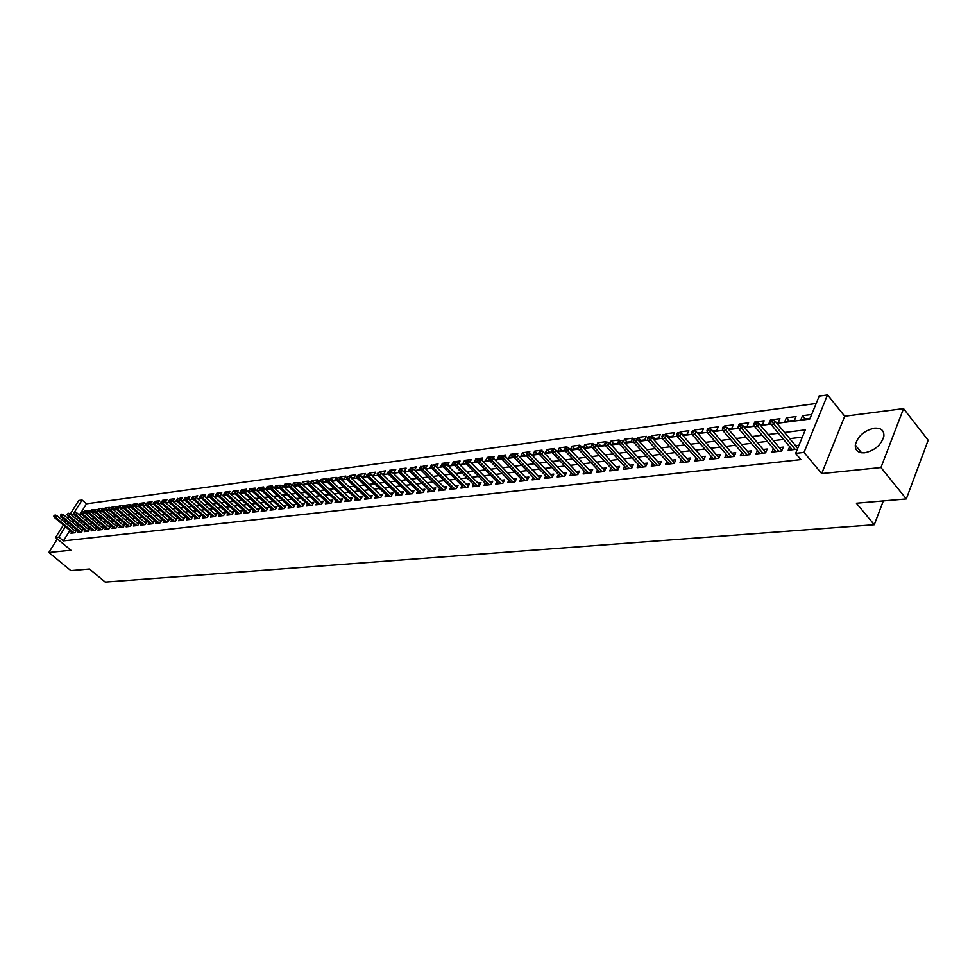 <?xml version="1.0" encoding="UTF-8"?>
<svg xmlns="http://www.w3.org/2000/svg" width="977" height="977" viewBox="0 0 977 977"><rect width="100%" height="100%" fill="white"/><g stroke="black" fill="none" stroke-linecap="round" stroke-linejoin="round"><path stroke-width="1.47" d="M874.317 428.195C864.022 430.649 857.684 436.279 855.302 445.06C855.095 450.544 858.246 453.12 864.718 452.778C874.916 450.47 881.303 444.914 883.892 436.121C884.173 430.405 880.985 427.767 874.317 428.195M776.898 423.322L809.774 419.048L819.227 396.076L827.543 394.903L804.01 452.412L795.644 453.365L805.304 429.892L784.555 432.481M844.702 416.214L821.694 473.576L880.949 467.531L906.314 498.942L928.15 440.236L903.542 408.606L844.702 416.214L827.543 394.903M70.32 513.975L78.758 500.48L82.056 500.016L72.725 514.952L74.411 514.732M816.186 403.464L86.501 503.802L82.056 500.016M880.949 467.531L903.542 408.606M57.325 538.925L48.85 552.493L70.93 550.234L55.604 537.497L63.407 525.028M906.314 498.942L856.402 503.228L874.281 524.747L105.247 582.097L89.505 569.029L70.857 570.629L48.85 552.493M789.685 446.672L788.207 450.226L797.366 449.164M773.442 448.626L771.989 452.107L781.685 450.983L783.298 447.124L779.267 447.588M757.468 450.556L756.027 453.951L765.577 452.839L767.189 449.017L763.22 449.481M741.751 452.449L740.334 455.77L749.725 454.684L751.337 450.873L747.429 451.337M726.29 454.305L724.885 457.554L734.13 456.479L735.754 452.705L731.883 453.157M711.085 456.125L709.693 459.312L718.779 458.262L720.403 454.513L716.593 454.964M696.1 457.932L694.732 461.046L703.672 460.008L705.309 456.283L701.547 456.735M681.372 459.691L680.004 462.744L688.809 461.73L690.446 458.03L686.733 458.469M666.864 461.437L665.508 464.417L674.179 463.416L675.828 459.752L672.164 460.179M652.575 463.147L651.244 466.078L659.78 465.089L661.429 461.449L657.802 461.877M638.506 464.832L637.187 467.702L645.602 466.725L647.25 463.11L643.672 463.538M624.657 466.481L623.35 469.302L631.63 468.337L633.279 464.759L629.762 465.174M611.016 468.117L609.733 470.877L617.879 469.937L619.528 466.371L616.047 466.786M597.582 469.717L596.3 472.428L604.336 471.5L605.996 467.971L602.553 468.374M584.344 471.305L583.086 473.955L590.987 473.039L592.648 469.534L589.253 469.937M571.301 472.856L570.055 475.469L577.847 474.566L579.508 471.073L576.149 471.476M558.453 474.395L557.22 476.947L564.901 476.068L566.562 472.599L563.24 472.99M545.789 475.897L544.568 478.412L552.139 477.545L553.8 474.101L550.527 474.492M533.308 477.387L532.099 479.854L539.56 478.999L541.221 475.579L537.985 475.958M521.01 478.852L519.813 481.282L527.165 480.428L528.826 477.032L525.626 477.411M508.883 480.293L507.698 482.687L514.952 481.844L516.613 478.474L513.45 478.84M496.927 481.722L495.754 484.067L502.899 483.236L504.572 479.89L501.445 480.257M485.142 483.127L483.981 485.422L491.028 484.604L492.701 481.282L489.611 481.649M473.527 484.507L472.38 486.766L479.328 485.96L480.989 482.662L477.936 483.017M462.06 485.862L460.924 488.097L467.775 487.303L469.448 484.018L466.42 484.372M450.763 487.205L449.64 489.404L456.393 488.622L458.066 485.361L455.074 485.703M439.613 488.537L438.502 490.686L445.17 489.917L446.831 486.68L443.876 487.022M428.622 489.843L427.511 491.956L434.093 491.199L435.754 487.975L432.835 488.329M417.777 491.126L416.678 493.214L423.163 492.457L424.836 489.269L421.942 489.599M407.067 492.396L405.992 494.447L412.392 493.715L414.053 490.527L411.195 490.869M396.503 493.641L395.441 495.669L401.755 494.936L403.416 491.785L400.594 492.115M386.086 494.887L385.023 496.878L391.252 496.157L392.925 493.019L390.128 493.348M375.803 496.096L374.753 498.062L380.908 497.354L382.569 494.24L379.797 494.557M365.654 497.305L364.616 499.235L370.686 498.539L372.347 495.437L369.611 495.754M355.64 498.49L354.602 500.395L360.598 499.699L362.259 496.621L359.548 496.939M345.748 499.662L344.722 501.543L350.645 500.859L352.306 497.794L349.619 498.111M335.99 500.822L334.977 502.666L340.814 501.995L342.475 498.954L339.813 499.259M326.342 501.958L325.341 503.778L331.105 503.118L332.766 500.09L330.141 500.395M316.829 503.082L315.84 504.877L321.531 504.217L323.179 501.213L320.578 501.519M307.437 504.193L306.448 505.964L312.066 505.317L313.727 502.325L311.15 502.63M298.156 505.292L297.179 507.039L302.736 506.391L304.384 503.424L301.832 503.729M288.997 506.379L288.032 508.101L293.503 507.466L295.152 504.511L292.636 504.804M279.935 507.442L278.982 509.139L284.392 508.516L286.041 505.585L283.55 505.878M270.995 508.504L270.055 510.177L275.392 509.554L277.041 506.636L274.574 506.929M262.166 509.542L261.225 511.203L266.513 510.592L268.15 507.686L265.707 507.979M253.446 510.58L252.506 512.204L257.733 511.606L259.369 508.724L256.939 509.005M244.824 511.594L243.896 513.206L249.05 512.607L250.698 509.738L248.292 510.018M236.3 512.595L235.396 514.183L240.489 513.597L242.125 510.751L239.744 511.032M227.885 513.597L226.982 515.16L232.013 514.574L233.65 511.74L231.293 512.021M219.569 514.574L218.677 516.125L223.648 515.551L225.284 512.73L222.939 512.998M211.35 515.538L210.458 517.077L215.38 516.503L217.004 513.694L214.696 513.975M203.228 516.503L202.349 518.018L207.209 517.456L208.834 514.659L206.538 514.928M195.205 517.444L194.325 518.946L199.125 518.384L200.749 515.612L198.478 515.88M187.266 518.384L186.399 519.862L191.15 519.312L192.762 516.552L190.515 516.821M179.426 519.312L178.559 520.765L183.249 520.216L184.873 517.48L182.638 517.737M171.671 520.228L170.816 521.657L175.457 521.12L177.069 518.396L174.859 518.653M164.002 521.132L163.159 522.548L167.739 522.011L169.351 519.3L167.165 519.556M156.418 522.023L155.575 523.428L160.118 522.903L161.718 520.204L159.556 520.46M148.919 522.903L148.089 524.295L152.571 523.77L154.183 521.083L152.033 521.339M141.506 523.77L140.688 525.15L145.121 524.637L146.721 521.962L144.596 522.219M134.179 524.637L133.361 525.992L137.745 525.492L139.345 522.829L137.232 523.074M126.937 525.492L126.118 526.835L130.454 526.334L132.054 523.684L129.953 523.941M119.768 526.334L118.962 527.665L123.249 527.165L124.836 524.539L122.76 524.783M112.673 527.165L111.879 528.484L116.116 527.995L117.704 525.37L115.652 525.614M105.663 527.995L104.869 529.29L109.058 528.801L110.645 526.2L108.606 526.444M98.714 528.813L97.932 530.096L102.084 529.607L103.672 527.03L101.645 527.262M91.85 529.619L91.081 530.89L95.184 530.413L96.76 527.836L94.757 528.068M85.06 530.413L84.291 531.671L88.357 531.207L89.933 528.642L87.942 528.875M78.343 531.207L77.574 532.453L81.592 531.989L83.179 529.436L81.201 529.668M87.332 512.607L84.987 510.617L88.687 510.556M94 511.728L91.667 509.725L95.404 509.676M100.753 510.849L98.396 508.834L102.475 508.296L100.924 510.824L98.701 511.118M107.568 509.957L105.211 507.942L109.339 507.393L107.775 509.933L105.76 510.202M114.468 509.066L112.099 507.026L116.263 506.477L114.7 509.029L112.917 509.261M121.429 508.15L119.06 506.11L123.273 505.549L121.698 508.113L120.147 508.321M128.463 507.234L126.094 505.17L130.356 504.608L128.781 507.197L127.45 507.368M135.583 506.306L133.202 504.23L137.513 503.668L135.937 506.257L134.838 506.404M142.789 505.365L140.395 503.289L144.743 502.703L142.312 505.427M150.055 504.413L147.661 502.325L152.058 501.738L149.884 504.437M156.21 502.398L155.013 501.348L159.459 500.761L157.529 503.448M163.391 501.201L162.438 500.371L166.945 499.772L165.26 502.434M170.645 499.98L169.961 499.369L174.504 498.771L172.99 501.323M178.009 498.771L182.162 497.757L180.745 500.139M185.703 497.757L189.892 496.731L188.585 498.942M193.47 496.731L197.72 495.705L196.524 497.733M201.457 495.803L200.871 495.278L205.634 494.655L204.547 496.499M209.603 494.924L208.834 494.228L213.645 493.593L212.668 495.254M217.847 494.057L216.87 493.165L221.742 492.518L220.887 493.996M226.2 493.165L225.015 492.09L229.937 491.443L229.143 492.799M234.651 492.274L233.247 491.004L238.229 490.344L237.509 491.59M243.407 491.578L241.575 489.904L246.619 489.233L245.972 490.356M252.445 491.016L250.002 488.781L255.107 488.109L254.533 489.111M261.018 489.941L258.526 487.657L263.705 486.973L263.204 487.841M269.652 488.818L267.161 486.509L272.388 485.825L271.972 486.57M278.396 487.67L275.905 485.361L280.851 485.264M287.25 486.522L284.747 484.189L289.79 484.03M296.202 485.349L293.698 483.004L298.803 482.833M305.264 484.165L302.748 481.808L308.243 481.075L307.23 482.846L308.195 482.723L308.866 481.514L307.914 481.637M314.447 482.968L311.932 480.599L317.488 479.854L315.852 482.785L311.981 483.285M323.741 481.759L321.213 479.365L326.843 478.62L325.207 481.563L321.616 482.04M333.145 480.525L330.617 478.119L336.32 477.362L334.684 480.33L331.374 480.757M342.671 479.28L340.143 476.861L345.907 476.092L344.283 479.072L341.254 479.475M352.318 478.022L349.778 475.579L355.628 474.81L353.992 477.814L351.268 478.168M362.101 476.752L359.548 474.297L365.471 473.515L363.835 476.52L361.417 476.837M371.993 475.457L369.44 472.99L375.437 472.196L373.8 475.225L371.7 475.494M380.749 472.917L379.455 471.659L385.536 470.853L383.888 473.906L382.129 474.138M390.58 471.268L389.603 470.316L395.758 469.497L394.122 472.575L392.693 472.758M400.533 469.583L399.886 468.96L406.127 468.13L404.49 471.219L403.403 471.366M410.792 468.056L416.629 466.737L414.26 469.949M421.356 466.664L427.267 465.333L425.264 468.508M432.054 465.26L438.05 463.904L436.414 467.055M443.167 464.087L442.398 463.33L448.98 462.463L447.49 465.333M454.427 462.927L453.389 461.877L460.057 460.997L458.726 463.599M465.858 461.755L464.527 460.399L471.293 459.508L470.108 461.816M477.521 460.643L475.823 458.909L482.675 458.005L481.649 460.008M489.709 459.898L487.267 457.395L494.215 456.479L493.348 458.201M501.494 458.567L498.881 455.856L505.915 454.928L505.146 456.479M513.267 457.028L510.641 454.305L517.786 453.365L517.114 454.72M525.211 455.465L522.585 452.73L529.827 451.765L529.241 452.937M537.313 453.89L534.688 451.118L542.04 450.153L541.551 451.13M549.599 452.29L546.973 449.493L554.423 448.516L554.044 449.286M562.068 450.666L559.418 447.857L566.99 446.855L566.672 447.49M574.708 449.017L572.058 446.184L579.727 445.17L579.422 445.805M587.531 447.344L584.881 444.486L592.673 443.448L592.355 444.108M600.55 445.634L597.9 442.764L605.789 441.714L604.165 445.17L596.984 446.11M613.751 443.912L611.101 441.018L619.113 439.955L617.488 443.424L610.662 444.315M627.161 442.166L624.498 439.247L632.644 438.16L631.02 441.665L624.559 442.508M640.765 440.395L638.103 437.44L646.371 436.353L644.747 439.87L638.677 440.664M654.578 438.588L651.915 435.62L660.305 434.509L658.681 438.05L653.015 438.795M668.598 436.756L665.935 433.764L674.46 432.628L672.835 436.206L667.572 436.89M682.85 434.899L680.175 431.871L688.834 430.735L687.222 434.338L682.373 434.96M696.003 431.529L694.635 429.965L703.428 428.805L701.816 432.432L697.407 433.006M710.279 429.123L709.326 428.024L718.254 426.839L716.642 430.491L712.685 431.004M724.775 426.668L724.25 426.045L733.312 424.848L731.712 428.524L728.219 428.976M739.907 424.641L739.406 424.042L748.614 422.821L747.014 426.534L743.998 426.925M755.306 422.601L754.806 422.003L764.161 420.769L762.573 424.494L760.057 424.824M771.109 420.721L770.45 419.939L779.964 418.681L778.376 422.443L776.373 422.699M789.025 421.05L786.351 417.826L796.023 416.556L794.448 420.342L784.775 421.6L786.351 417.826M86.501 503.802L81.714 511.484M80.81 512.937L80.163 513.987M84.791 512.937L87.735 512.095M83.973 512.241L84.987 510.617M91.704 512.033L94.61 510.959M90.739 511.215L91.667 509.725M97.578 510.177L98.396 508.834M104.441 509.188L105.211 507.942M111.39 508.187L112.099 507.026M118.412 507.161L119.06 506.11M125.508 506.135L126.094 505.17M132.689 505.097L133.202 504.23M139.943 504.034L140.395 503.289M147.271 502.972L147.661 502.325M168.813 501.274L168.374 502.031L169.094 501.934M177.558 498.368L175.97 501.042L176.996 500.908M185.239 497.354L183.652 500.029L184.983 499.858M193.019 496.328L191.419 499.015L193.067 498.807M200.871 495.278L199.284 498.001L201.25 497.733M208.834 494.228L207.222 496.963L209.53 496.658M216.87 493.165L215.27 495.913L217.908 495.571M225.015 492.09L223.403 494.85L226.383 494.46M233.247 491.004L231.634 493.776L234.969 493.336M241.575 489.904L239.963 492.689L243.664 492.2M250.002 488.781L248.39 491.59L252.457 491.052M258.526 487.657L256.914 490.478L261.36 489.892M265.61 489.343L270.385 488.72M265.573 489.306L267.161 486.509M274.647 488.158L279.507 487.523M274.427 487.95L275.905 485.361M283.806 486.961L288.655 486.045M283.391 486.583L284.747 484.189M293.076 485.752L297.887 484.47M292.465 485.19L293.698 483.004M302.467 484.531L306.619 483.994L307.242 482.87M301.649 483.774L302.748 481.808M310.955 482.333L311.932 480.599M320.358 480.904L321.213 479.365M329.847 479.524L330.617 478.119M339.446 478.119L340.143 476.861M349.168 476.703L349.778 475.579M359.011 475.262L359.548 474.297M368.988 473.808L369.44 472.99M379.1 472.318L379.455 471.659M409.278 469.522L408.667 470.67L409.619 470.548M420.867 466.176L419.218 469.302L420.586 469.119M431.565 464.771L429.917 467.898L431.724 467.665M442.398 463.33L440.761 466.493L443.008 466.2M453.389 461.877L451.753 465.052L454.452 464.698M464.527 460.399L462.89 463.599L466.053 463.183M475.823 458.909L474.175 462.133L477.826 461.657M487.267 457.395L485.63 460.631L489.77 460.094M498.881 455.856L497.232 459.117L501.885 458.518M510.641 454.305L509.005 457.578L514.171 456.906M522.585 452.73L520.949 456.027L526.64 455.282M534.688 451.118L533.051 454.452L539.304 453.633M546.973 449.493L545.325 452.839L552.152 451.96M559.418 447.857L557.782 451.215L565.194 450.25M572.058 446.184L570.421 449.567L578.323 448.113M583.513 447.869L591.036 446.88L591.586 445.707M583.342 447.686L584.881 444.486M596.532 445.622L597.9 442.764M609.929 443.509L611.101 441.018M623.509 441.36L624.498 439.247M637.273 439.235L638.103 437.44M651.195 437.195L651.915 435.62M665.325 435.107L665.935 433.764M679.674 432.994L680.175 431.871M694.256 430.833L694.635 429.965M709.021 428.708L709.326 428.024M723.945 426.741L724.25 426.045M738.294 426.595L737.806 427.731L738.514 427.633M739.101 424.739L739.406 424.042M754.806 422.003L753.206 425.716L754.525 425.545M770.45 419.939L768.862 423.676L770.804 423.42M811.643 414.48L802.52 415.689L800.945 419.487L810.08 418.303M69.892 530.474L63.407 540.892L800.871 459.605L795.644 453.365M802.325 437.134L789.734 438.661M783.591 439.406L773.405 440.651M767.311 441.384L757.358 442.593M751.301 443.338L741.567 444.511M735.547 445.243L726.033 446.404M720.061 447.124L710.743 448.26M704.808 448.98L695.697 450.092M689.811 450.8L680.884 451.887M675.046 452.595L666.314 453.658M660.513 454.366L651.964 455.404M646.2 456.1L637.834 457.114M632.119 457.81L623.924 458.811M618.246 459.495L610.234 460.472M604.58 461.156L596.739 462.109M591.122 462.793L583.452 463.721M577.871 464.405L570.348 465.321M564.816 465.992L557.452 466.884M551.956 467.556L544.739 468.423M539.28 469.094L532.221 469.949M526.786 470.609L519.874 471.451M514.476 472.099L507.698 472.929M502.337 473.576L495.705 474.382M490.381 475.03L483.871 475.823M478.583 476.458L472.221 477.24M466.957 477.875L460.717 478.632M455.49 479.267L449.371 480.012M444.181 480.647L438.197 481.368M433.031 482.003L427.157 482.711M422.027 483.334L416.275 484.03M411.183 484.653L405.54 485.337M400.472 485.948L394.952 486.619M389.908 487.242L384.498 487.889M379.491 488.5L374.179 489.147M369.208 489.758L364.006 490.381M359.06 490.979L353.955 491.602M349.033 492.2L344.038 492.811M339.153 493.397L334.256 493.996M329.383 494.594L324.596 495.168M319.748 495.754L315.046 496.328M310.234 496.914L305.63 497.476M300.843 498.062L296.324 498.6M291.573 499.186L287.14 499.723M282.414 500.297L278.066 500.822M273.365 501.396L269.102 501.909M264.425 502.483L260.248 502.984M255.595 503.558L251.504 504.047M246.876 504.608L242.858 505.097M238.266 505.659L234.333 506.135M229.754 506.697L225.895 507.161M221.352 507.71L217.566 508.174M213.035 508.724L209.322 509.176M204.828 509.725L201.189 510.165M196.707 510.702L193.141 511.142M188.695 511.679L185.19 512.107M180.757 512.644L177.325 513.059M172.929 513.597L169.558 514M165.174 514.537L161.877 514.94M157.517 515.465L154.281 515.856M149.945 516.393L146.77 516.772M142.459 517.297L139.345 517.676M135.058 518.201L132.005 518.567M127.743 519.08L124.751 519.446M120.501 519.959L117.57 520.326M113.344 520.839L110.462 521.181M106.261 521.694L103.44 522.036M99.251 522.548L96.491 522.878M92.326 523.391L89.615 523.721M85.475 524.222L82.813 524.539M78.697 525.04L76.084 525.357M72.493 526.285L71.492 527.898M71.7 531.989L70.942 533.222L74.911 532.758L76.487 530.218L74.533 530.45M798.966 445.28L795.596 445.671M874.281 524.747L883.318 500.92M821.694 473.576L804.01 452.412M63.407 540.892L58.876 537.118L55.604 537.497M78.404 514.22L81.225 513.853M85.255 513.328L88.125 512.949M92.168 512.424L95.099 512.046M99.165 511.521L102.145 511.13M106.237 510.592L109.277 510.202M113.381 509.664L116.483 509.261M120.611 508.724L123.774 508.309M127.914 507.771L131.138 507.356M135.314 506.807L138.6 506.379M142.789 505.842L146.135 505.402M150.348 504.853L153.768 504.413M158.005 503.863L161.486 503.411M165.736 502.85L169.29 502.386M173.564 501.836L177.179 501.36M181.49 500.798L185.178 500.322M189.501 499.76L193.263 499.271M197.61 498.71L201.433 498.209M205.805 497.635L209.713 497.134M214.11 496.56L218.091 496.035M222.512 495.461L226.579 494.936M231.024 494.362L235.164 493.825M239.634 493.238L243.847 492.689M248.341 492.103L252.64 491.541M257.171 490.955L261.555 490.381M266.098 489.795L270.568 489.208M275.135 488.622L279.703 488.024M284.295 487.425L288.948 486.815M293.576 486.216L298.315 485.606M302.968 484.995L307.792 484.372M312.469 483.762L317.403 483.114M322.105 482.504L327.136 481.856M331.862 481.234L336.992 480.574M341.755 479.951L346.982 479.267M351.769 478.645L357.106 477.948M361.917 477.326L367.364 476.617M372.213 475.982L377.757 475.262M382.63 474.627L388.284 473.894M393.194 473.259L398.97 472.502M403.904 471.867L409.79 471.097M414.761 470.45L420.769 469.668M425.764 469.021L431.895 468.215M436.927 467.568L443.179 466.75M448.248 466.09L454.623 465.26M459.715 464.6L466.224 463.757M471.354 463.086L477.997 462.219M483.151 461.547L489.941 460.668M495.131 459.996L502.044 459.092M507.283 458.408L514.342 457.492M519.605 456.809L526.811 455.868M532.111 455.184L539.463 454.22M544.8 453.523L552.31 452.546M557.684 451.85L565.353 450.849M570.751 450.153L578.592 449.127M584.026 448.419L592.025 447.381M597.509 446.672L605.679 445.61M611.187 444.889L619.528 443.802M625.085 443.082L633.609 441.97M639.202 441.25L647.898 440.114M653.54 439.381L662.43 438.221M668.097 437.488L677.183 436.304M682.899 435.559L692.18 434.35M697.932 433.605L707.421 432.371M713.21 431.614L722.907 430.356M728.744 429.599L738.649 428.305M744.523 427.535L754.659 426.216M760.582 425.447L770.938 424.103M65.019 522.451L66.021 520.839M67.645 518.25L68.683 516.589M67.999 522.512L66.998 524.124M65.386 526.701L58.876 537.118M778.413 433.251L768.24 434.521M762.133 435.278L752.18 436.524M746.123 437.281L736.389 438.502M730.381 439.247L720.855 440.444M714.895 441.189L705.577 442.349M699.642 443.094L690.531 444.23M684.645 444.962L675.73 446.074M669.892 446.807L661.16 447.906M655.359 448.626L646.823 449.689M641.059 450.409L632.693 451.459M626.965 452.168L618.795 453.194M613.104 453.902L605.093 454.903M599.451 455.612L591.61 456.589M586.005 457.297L578.323 458.25M572.754 458.946L565.243 459.886M559.711 460.582L552.347 461.498M546.851 462.182L539.646 463.086M534.187 463.77L527.128 464.649M521.706 465.321L514.794 466.188M509.396 466.859L502.63 467.714M497.269 468.374L490.637 469.204M485.313 469.876L478.828 470.682M473.54 471.341L467.177 472.135M461.913 472.795L455.685 473.576M450.458 474.224L444.352 474.993M439.161 475.64L433.177 476.385M428.024 477.032L422.162 477.765M417.032 478.4L411.293 479.121M406.188 479.756L400.558 480.464M395.502 481.099L389.982 481.783M384.95 482.418L379.54 483.09M374.533 483.713L369.233 484.372M364.262 484.995L359.072 485.642M354.126 486.265L349.033 486.9M344.124 487.511L339.129 488.134M334.244 488.744L329.359 489.355M324.498 489.965L319.699 490.564M314.875 491.175L310.173 491.761M305.374 492.359L300.757 492.933M295.982 493.532L291.476 494.093M286.725 494.692L282.292 495.241M277.578 495.827L273.23 496.377M268.541 496.963L264.279 497.488M259.613 498.075L255.449 498.6M250.796 499.174L246.717 499.687M242.101 500.261L238.083 500.761M233.491 501.335L229.558 501.824M224.991 502.398L221.144 502.886M216.601 503.448L212.815 503.924M208.296 504.486L204.596 504.95M200.102 505.512L196.462 505.964M192.005 506.526L188.439 506.965M183.994 507.527L180.501 507.955M176.08 508.516L172.648 508.944M168.252 509.493L164.893 509.909M160.521 510.458L157.224 510.873M152.876 511.411L149.64 511.814M145.317 512.351L142.154 512.754M137.842 513.291L134.741 513.682M130.454 514.207L127.401 514.598M123.151 515.123L120.159 515.502M115.921 516.027L112.99 516.393M108.777 516.918L105.907 517.285M101.706 517.81L98.885 518.152M94.708 518.677L91.948 519.019M87.796 519.544L85.097 519.886M80.957 520.399L78.307 520.729M74.191 521.242L71.59 521.571M805.195 418.938L802.52 415.689M75.718 531.451L56.8 515.551L55.652 517.383L74.081 532.856M54.456 516.003L55.091 514.989L53.796 516.1L55.652 517.383L54.468 517.529L72.896 532.99M56.8 515.551L55.091 514.989M53.796 516.1L54.468 517.529M82.398 530.682L63.42 514.684L62.272 516.515L80.749 532.086M61.062 515.135L61.71 514.122L60.403 515.233L62.272 516.515L61.075 516.674L79.552 532.221M63.42 514.684L61.71 514.122M60.403 515.233L61.075 516.674M89.151 529.9L70.112 513.804L68.952 515.648L87.49 531.305M67.743 514.268L68.39 513.243L67.071 514.354L68.952 515.648L67.743 515.807L86.281 531.439M70.112 513.804L68.39 513.243M67.071 514.354L67.743 515.807M95.978 529.107L76.878 512.913L75.718 514.769L94.305 530.511M74.508 513.377L75.144 512.351L73.825 513.462L75.718 514.769L74.496 514.928L93.084 530.658M76.878 512.913L75.144 512.351M73.825 513.462L74.496 514.928M102.878 528.313L83.717 512.021L82.556 513.878L101.193 529.717M81.335 512.485L81.983 511.447L80.651 512.571L82.556 513.878L81.323 514.049L99.947 529.864M83.717 512.021L81.983 511.447M80.651 512.571L81.323 514.049M109.851 527.507L90.629 511.105L89.469 512.986L108.166 528.911M88.235 511.582L88.883 510.531L87.539 511.667L89.469 512.986L88.211 513.145L106.908 529.058M90.629 511.105L88.883 510.531M87.539 511.667L88.211 513.145M116.91 526.688L97.615 510.189L96.454 512.082L115.201 528.093M95.221 510.666L95.868 509.615L94.513 510.751L96.454 512.082L95.184 512.241L113.93 528.239M97.615 510.189L95.868 509.615M94.513 510.751L95.184 512.241M124.03 525.87L104.686 509.261L103.513 511.154L122.32 527.275M102.28 509.738L102.927 508.687L101.571 509.823L103.513 511.154L102.231 511.325L121.026 527.421M104.686 509.261L102.927 508.687M101.571 509.823L102.231 511.325M131.236 525.04L111.83 508.321L110.657 510.226L129.514 526.444M109.412 508.797L110.059 507.735L108.691 508.895L110.657 510.226L109.363 510.397L128.207 526.591M111.83 508.321L110.059 507.735M108.691 508.895L109.363 510.397M138.526 524.197L119.047 507.381L117.875 509.298L136.792 525.602M116.629 507.857L117.277 506.782L115.897 507.942L117.875 509.298L116.568 509.457L135.473 525.748M119.047 507.381L117.277 506.782M115.897 507.942L116.568 509.457M145.891 523.342L126.351 506.416L125.178 508.345L144.144 524.747M123.92 506.892L124.58 505.83L123.187 506.99L125.178 508.345L123.859 508.516L142.813 524.905M126.351 506.416L124.58 505.83M123.187 506.99L123.859 508.516M153.34 522.487L133.739 505.451L132.567 507.381L151.582 523.88M131.309 505.927L131.956 504.853L130.564 506.025L132.567 507.381L131.236 507.552L150.238 524.038M133.739 505.451L131.956 504.853M130.564 506.025L131.236 507.552M160.875 521.608L141.213 504.462L140.041 506.416L159.104 523.013M138.771 504.95L139.418 503.863L138.013 505.048L140.041 506.416L138.685 506.587L157.749 523.171M141.213 504.462L139.418 503.863M138.013 505.048L138.685 506.587M168.496 520.729L148.773 503.473L147.6 505.427L166.713 522.133M146.318 503.961L146.977 502.874L145.561 504.059L147.6 505.427L146.232 505.61L165.333 522.292M148.773 503.473L146.977 502.874M145.561 504.059L146.232 505.61M176.214 519.837L156.418 502.471L155.233 504.437L174.407 521.242M153.951 502.96L154.61 501.86L153.181 503.057L155.233 504.437L153.853 504.62L173.014 521.4M156.418 502.471L154.61 501.86M153.181 503.057L153.853 504.62M184.006 518.946L164.148 501.457L162.964 503.436L182.198 520.338M161.681 501.946L162.341 500.847L160.9 502.044L162.964 503.436L161.571 503.619L180.782 520.509M164.148 501.457L162.341 500.847M160.9 502.044L161.571 503.619M191.895 518.03L171.976 500.432L170.792 502.41L190.063 519.434M169.497 500.92L170.157 499.809L168.703 501.018L170.792 502.41L169.375 502.605L188.646 519.593M171.976 500.432L170.157 499.809M168.703 501.018L169.375 502.605M199.87 517.114L179.89 499.394L178.706 501.384L198.038 518.506M177.399 499.882L178.058 498.771L176.605 499.98L178.706 501.384L177.277 501.58L196.597 518.677M179.89 499.394L178.058 498.771M176.605 499.98L177.277 501.58M207.942 516.186L187.902 498.343L186.705 500.346L206.086 517.578M185.398 498.832L186.057 497.708L184.592 498.929L186.705 500.346L185.264 500.529L204.633 517.749M187.902 498.343L186.057 497.708M184.592 498.929L185.264 500.529M216.112 515.245L195.998 497.269L194.814 499.296L214.244 516.638M193.495 497.769L194.154 496.646L192.677 497.879L194.814 499.296L193.348 499.479L212.766 516.809M195.998 497.269L194.154 496.646M192.677 497.879L193.348 499.479M224.38 514.293L204.205 496.194L203.008 498.233L222.5 515.685M201.689 496.695L202.349 495.559L200.859 496.805L203.008 498.233L201.531 498.417L220.997 515.856M204.205 496.194L202.349 495.559M200.859 496.805L201.531 498.417M232.734 513.328L212.498 495.107L211.301 497.146L230.841 514.72M209.97 495.608L210.641 494.472L209.139 495.718L211.301 497.146L209.811 497.342L229.339 514.891M212.498 495.107L210.641 494.472M209.139 495.718L209.811 497.342M241.197 512.351L220.9 494.008L219.703 496.06L239.292 513.743M218.359 494.509L219.031 493.361L217.517 494.618L219.703 496.06L218.189 496.255L237.765 513.914M220.9 494.008L219.031 493.361M217.517 494.618L218.189 496.255M249.77 511.362L229.4 492.884L228.203 494.96L247.84 512.754M226.859 493.385L227.519 492.237L226.005 493.507L228.203 494.96L226.664 495.156L246.289 512.925M229.4 492.884L227.519 492.237M226.005 493.507L226.664 495.156M258.429 510.36L238.009 491.761L236.8 493.837L256.499 511.753M235.457 492.261L236.116 491.113L234.59 492.371L236.8 493.837L235.249 494.044L254.936 511.924M238.009 491.761L236.116 491.113M234.59 492.371L235.249 494.044M267.209 509.347L246.717 490.613L245.508 492.701L265.255 510.739M244.152 491.126L244.824 489.965L243.273 491.236L245.508 492.701L243.932 492.909L263.668 510.922M246.717 490.613L244.824 489.965M243.273 491.236L243.932 492.909M276.088 508.333L255.534 489.453L254.325 491.565L274.122 509.713M252.958 489.965L253.629 488.793L252.078 490.088L254.325 491.565L252.738 491.773L272.522 509.896M255.534 489.453L253.629 488.793M252.078 490.088L252.738 491.773M285.076 507.295L264.462 488.28L263.253 490.405L283.098 508.663M261.885 488.793L262.557 487.621L260.981 488.915L263.253 490.405L261.641 490.613L281.474 508.858M264.462 488.28L262.557 487.621M260.981 488.915L261.641 490.613M294.187 506.245L273.499 487.096L272.29 489.221L292.184 507.613M270.91 487.608L271.582 486.424L270.006 487.731L272.29 489.221L270.653 489.44L290.535 507.808M273.499 487.096L271.582 486.424M270.006 487.731L270.653 489.44M303.407 505.182L282.646 485.899L281.437 488.036L301.392 506.55M280.057 486.412L280.729 485.227L279.129 486.534L281.437 488.036L279.788 488.256L299.719 506.745M282.646 485.899L280.729 485.227M279.129 486.534L279.788 488.256M312.738 504.108L291.915 484.677L290.706 486.827L310.698 505.475M289.314 485.203L289.986 484.006L288.386 485.325L290.706 486.827L289.033 487.047L309.013 505.671M291.915 484.677L289.986 484.006M288.386 485.325L289.033 487.047M322.19 503.021L301.307 483.444L300.098 485.618L320.138 504.388M298.693 483.969L299.365 482.76L297.753 484.091L298.693 483.969L300.098 485.618L298.4 485.838L318.429 504.584M301.307 483.444L299.365 482.76M297.753 484.091L298.4 485.838M331.765 501.922L310.82 482.198L309.599 484.372L329.689 503.277M308.195 482.723L309.599 484.372L307.877 484.604L327.967 503.473M310.82 482.198L308.866 481.514M307.23 482.846L307.877 484.604M341.449 500.81L320.444 480.928L319.235 483.127L339.373 502.154M317.806 481.453L318.49 480.244L316.841 481.588L317.806 481.453L319.235 483.127L317.488 483.346L337.627 502.361M320.444 480.928L318.49 480.244M316.841 481.588L317.488 483.346M351.28 499.687L330.202 479.646L328.98 481.856L349.18 501.018M327.551 480.183L328.235 478.95L326.574 480.305L327.551 480.183L328.98 481.856L327.222 482.088L347.397 501.225M330.202 479.646L328.235 478.95M326.574 480.305L327.222 482.088M361.221 498.539L340.081 478.351L338.86 480.574L359.109 499.87M337.431 478.889L338.103 477.655L336.442 479.011L337.431 478.889L338.86 480.574L337.077 480.806L357.313 500.077M340.081 478.351L338.103 477.655M336.442 479.011L337.077 480.806M371.297 497.378L350.096 477.045L348.874 479.267L369.172 498.71M347.433 477.57L348.117 476.336L346.432 477.704L347.433 477.57L348.874 479.267L347.067 479.512L367.34 498.917M350.096 477.045L348.117 476.336M346.432 477.704L347.067 479.512M381.506 496.206L360.244 475.701L359.023 477.948L379.357 497.525M357.57 476.239L358.254 474.993L356.556 476.373L357.57 476.239L359.023 477.948L357.191 478.193L377.513 497.745M360.244 475.701L358.254 474.993M356.556 476.373L357.191 478.193M391.862 495.021L370.527 474.358L369.306 476.617L389.689 496.34M367.84 474.895L368.524 473.637L366.815 475.03L367.84 474.895L369.306 476.617L367.45 476.861L387.82 496.548M370.527 474.358L368.524 473.637M366.815 475.03L367.45 476.861M402.341 493.825L380.945 472.99L379.723 475.262L400.155 495.131M378.258 473.527L378.942 472.27L377.207 473.662L378.258 473.527L379.723 475.262L377.843 475.506L398.262 495.339M380.945 472.99L378.942 472.27M377.207 473.662L377.843 475.506M412.966 492.603L391.508 471.598L390.287 473.894L410.755 493.898M388.809 472.147L389.493 470.877L387.747 472.282L388.809 472.147L390.287 473.894L388.37 474.138L408.838 494.118M391.508 471.598L389.493 470.877M387.747 472.282L388.37 474.138M423.737 491.37L402.219 470.193L400.985 472.502L421.502 492.652M399.508 470.743L400.179 469.461L398.433 470.877L399.508 470.743L400.985 472.502L399.056 472.758L419.56 492.884M402.219 470.193L400.179 469.461M398.433 470.877L399.056 472.758M434.655 490.112L413.063 468.765L411.842 471.085L432.396 491.394M410.352 469.314L411.024 468.032L409.253 469.461L410.352 469.314L411.842 471.085L409.876 471.341L430.43 491.626M413.063 468.765L411.024 468.032M409.253 469.461L409.876 471.341M445.72 488.854L424.067 467.324L422.846 469.656L443.448 490.112M421.343 467.873L422.015 466.579L420.232 468.02L421.343 467.873L422.846 469.656L420.855 469.925L441.445 490.344M424.067 467.324L422.015 466.579M420.232 468.02L420.855 469.925M456.931 487.572L435.229 465.858L433.996 468.215L454.647 488.818M432.481 466.42L433.165 465.113L431.358 466.566L432.481 466.42L433.996 468.215L431.981 468.471L452.62 489.05M435.229 465.858L433.165 465.113M431.358 466.566L431.981 468.471M468.301 486.265L446.538 464.38L445.304 466.737L465.992 487.511M443.79 464.93L444.474 463.611L442.654 465.076L443.79 464.93L445.304 466.737L443.265 467.006L463.941 487.743M446.538 464.38L444.474 463.611M442.654 465.076L443.265 467.006M479.841 484.946L458.005 462.866L456.784 465.247L477.509 486.18M455.245 463.428L455.929 462.109L454.097 463.574L455.245 463.428L456.784 465.247L454.696 465.516L475.42 486.412M458.005 462.866L455.929 462.109M454.097 463.574L454.696 465.516M491.529 483.603L469.644 461.339L468.41 463.733L489.184 484.824M466.872 461.901L467.556 460.57L465.699 462.06L466.872 461.901L468.41 463.733L466.31 464.014L487.071 485.068M469.644 461.339L467.556 460.57M465.699 462.06L466.31 464.014M503.399 482.247L481.441 459.788L480.208 462.206L501.018 483.456M478.669 460.35L479.341 459.019L478.156 459.178L477.472 460.509L478.669 460.35L480.208 462.206L478.071 462.487L498.881 483.7M481.441 459.788L479.341 459.019M477.472 460.509L478.071 462.487M515.429 480.879L493.409 458.225L492.188 460.655L513.023 482.064M490.625 458.787L491.309 457.431L490.1 457.59L489.416 458.946L490.625 458.787L492.188 460.655L490.014 460.936L510.849 482.32M493.409 458.225L491.309 457.431M489.416 458.946L490.014 460.936M527.629 479.487L505.549 456.625L504.327 459.068L525.211 480.66M502.764 457.199L503.436 455.832L502.215 456.003L501.543 457.358L502.764 457.199L504.327 459.068L502.129 459.361L523 480.916M505.549 456.625L503.436 455.832M501.543 457.358L502.129 459.361M540.012 478.071L517.871 455.013L516.65 457.468L537.57 479.231M515.074 455.575L515.758 454.207L514.513 454.378L513.829 455.746L515.074 455.575L516.65 457.468L514.415 457.761L535.323 479.487M517.871 455.013L515.758 454.207M513.829 455.746L514.415 457.761M552.567 476.642L530.377 453.365L529.155 455.844L550.1 477.777M527.568 453.939L528.252 452.559L526.994 452.73L526.31 454.11L527.568 453.939L529.155 455.844L526.884 456.137L547.828 478.034M530.377 453.365L528.252 452.559M526.31 454.11L526.884 456.137M565.317 475.188L543.065 451.704L541.844 454.195L562.825 476.3M540.244 452.278L540.928 450.885L539.646 451.056L538.974 452.449L540.244 452.278L541.844 454.195L539.548 454.5L560.517 476.568M543.065 451.704L540.928 450.885M538.974 452.449L539.548 454.5M578.25 473.711L555.95 450.006L554.716 452.522L575.734 474.81M553.116 450.592L553.8 449.188L552.506 449.359L551.822 450.763L553.116 450.592L554.716 452.522L552.384 452.827L573.401 475.078M555.95 450.006L553.8 449.188M551.822 450.763L552.384 452.827M591.39 472.209L569.017 448.296L567.796 450.824L588.838 473.295M566.184 448.87L566.855 447.466L565.549 447.637L564.865 449.041L566.184 448.87L567.796 450.824L565.427 451.13L586.469 473.564M569.017 448.296L566.855 447.466M564.865 449.041L565.427 451.13M604.714 470.694L582.292 446.55L581.071 449.102L602.137 471.757M579.434 447.136L580.118 445.72L578.787 445.891L578.103 447.307L579.434 447.136L581.071 449.102L578.665 449.408L599.731 472.038M582.292 446.55L580.118 445.72M578.103 447.307L578.665 449.408M618.246 469.155L595.762 444.779L594.541 447.344L615.644 470.193M592.905 445.365L593.589 443.937L592.233 444.12L591.549 445.549L592.905 445.365L594.541 447.344L592.099 447.661L613.202 470.474M595.762 444.779L593.589 443.937M591.549 445.549L592.099 447.661M631.972 467.592L609.44 442.984L608.231 445.573L629.347 468.606M606.583 443.57L607.254 442.141L605.874 442.325L605.203 443.753L606.583 443.57L608.231 445.573L605.752 445.891L626.868 468.899M609.44 442.984L607.254 442.141M605.203 443.753L605.752 445.891M645.919 466.005L623.338 441.164L622.117 443.766L643.269 466.994M620.456 441.751L621.14 440.309L619.736 440.493L619.064 441.934L620.456 441.751L622.117 443.766L619.601 444.095L640.753 467.287M623.338 441.164L621.14 440.309M619.064 441.934L619.601 444.095M660.086 464.405L637.444 439.308L636.235 441.934L657.411 465.357M634.562 439.906L635.245 438.441L633.817 438.636L633.145 440.09L634.562 439.906L636.235 441.934L633.682 442.263L654.846 465.65M637.444 439.308L635.245 438.441M633.145 440.09L633.682 442.263M674.472 462.768L651.781 437.427L650.572 440.065L671.761 463.696M648.887 438.026L649.558 436.56L648.117 436.743L647.446 438.209L648.887 438.026L650.572 440.065L647.971 440.407L669.16 464.002M651.781 437.427L649.558 436.56M647.446 438.209L647.971 440.407M689.09 461.107L666.338 435.51L665.129 438.172L686.342 462.011M663.444 436.108L664.116 434.631L662.65 434.826L661.979 436.304L663.444 436.108L665.129 438.172L662.491 438.514L683.705 462.316M666.338 435.51L664.116 434.631M661.979 436.304L662.491 438.514M703.928 459.434L681.14 433.568L679.931 436.255L701.156 460.301M678.233 434.179L678.905 432.689L677.415 432.884L676.743 434.374L678.233 434.179L679.931 436.255L677.256 436.597L698.482 460.607M681.14 433.568L678.905 432.689M676.743 434.374L677.256 436.597M719.011 457.724L696.174 431.59L694.965 434.301L716.214 458.555M693.255 432.2L693.926 430.698L692.412 430.906L691.74 432.396L693.255 432.2L694.965 434.301L692.241 434.655L713.479 458.872M696.174 431.59L693.926 430.698M691.74 432.396L692.241 434.655M734.338 455.99L711.451 429.587L710.255 432.31L731.504 456.784M708.52 430.198L709.192 428.683L707.653 428.891L706.994 430.405L708.52 430.198L710.255 432.31L707.482 432.664L728.732 457.102M711.451 429.587L709.192 428.683M706.994 430.405L707.482 432.664M749.909 454.232L726.986 427.547L725.789 430.295L747.051 454.989M724.042 428.158L724.714 426.644L723.151 426.851L722.479 428.366L724.042 428.158L725.789 430.295L722.968 430.662L744.23 455.319M726.986 427.547L724.714 426.644M722.479 428.366L722.968 430.662M765.748 452.436L742.776 425.471L741.58 428.244L762.842 453.157M739.833 426.094L740.493 424.555L738.905 424.763L738.233 426.302L739.833 426.094L741.58 428.244L738.71 428.61L759.984 453.487M742.776 425.471L740.493 424.555M738.233 426.302L738.71 428.61M781.832 450.629L758.824 423.371L757.627 426.155L778.901 451.301M755.868 423.994L756.528 422.443L754.916 422.65L754.256 424.201L755.868 423.994L757.627 426.155L754.72 426.534L775.994 451.643M758.824 423.371L756.528 422.443M754.256 424.201L754.72 426.534M797.745 448.248L775.14 421.221L773.955 424.03L795.229 449.408M772.184 421.844L772.844 420.293L771.195 420.501L770.535 422.064L772.184 421.844L773.955 424.03L771 424.421L792.274 449.75M775.14 421.221L772.844 420.293M770.535 422.064L771 424.421M855.302 445.06L861.555 452.766"/></g></svg>
